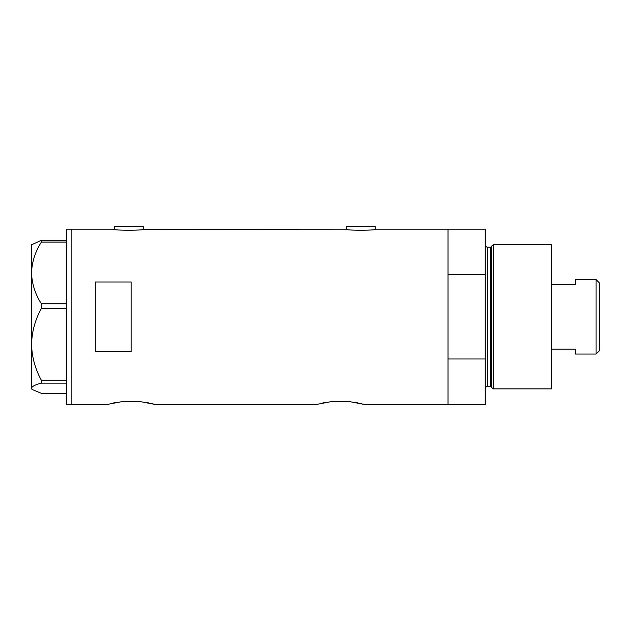 <?xml version="1.0" encoding="UTF-8"?>
<svg xmlns="http://www.w3.org/2000/svg" width="631" height="631" viewBox="0 0 631 631"><rect width="100%" height="100%" fill="white"/><g stroke="black" fill="none" stroke-linecap="round" stroke-linejoin="round"><path stroke-width="0.95" d="M143.797 229.179C144.728 230.583 112.854 230.583 113.785 229.179L114.385 229.282L114.385 226.537L143.198 226.537L143.198 229.282L345.851 229.179C344.92 230.583 376.794 230.583 375.863 229.179L375.264 229.282L375.264 226.537L346.451 226.537L346.451 229.282L345.851 229.179M375.863 229.179L448.018 229.179L448.018 274.666L485.231 274.666L485.231 229.179L448.018 229.179L448.018 404.463L448.018 358.976L485.231 358.976L485.231 404.463L364.458 404.463L349.377 401.576L331.512 401.576L349.377 401.576L331.512 401.576L316.439 404.463L155.202 404.463L140.129 401.576L122.264 401.576L140.129 401.576L122.264 401.576L107.183 404.463L71.169 404.463L71.169 229.179L71.169 404.463L66.365 404.463L66.365 229.179L113.785 229.179M131.193 282.025L95.178 282.025L95.178 351.617L131.193 351.617L131.193 282.025M355.529 402.444L358.085 402.933M360.317 403.414L362.091 403.84M363.401 404.179L364.458 404.463M322.835 402.925L325.407 402.436M146.274 402.444L148.829 402.933M151.061 403.414L155.202 404.463M113.58 402.925L116.159 402.436M41.386 303.756C35.202 294.117 31.929 283.84 31.55 272.915C31.889 262.141 35.162 251.864 41.386 242.083L41.386 240.301L31.55 244.789L31.55 344.329C31.905 331.677 35.178 319.696 41.386 308.378L41.386 303.756L66.365 303.756M66.365 242.083L41.386 242.083M41.386 240.301L66.365 240.301M66.365 393.342L41.386 393.342L32.181 389.485L31.55 388.231C31.889 386.44 35.162 384.736 41.386 383.12L41.386 380.28C35.17 368.914 31.897 356.933 31.55 344.329L31.55 388.854L32.181 389.485M66.365 383.12L41.386 383.12M41.386 380.28L66.365 380.28M66.365 308.378L41.386 308.378M491.36 387.339L491.36 246.303L493.332 244.789L493.332 388.854L491.36 387.339A1.199 1.199 0 0 0 490.2 386.448L487.629 386.448A2.398 2.398 0 0 0 485.231 388.854M491.36 246.303A1.199 1.199 0 0 1 490.2 247.186L487.629 247.186A2.398 2.398 0 0 1 485.231 244.789M493.332 244.789L551.431 244.789L551.431 388.854L493.332 388.854M485.231 358.976L485.231 274.666M596.09 279.604L599.45 282.964L599.45 350.678L596.09 354.038L596.09 279.604L575.44 279.604L575.44 284.439L551.431 284.439M596.09 354.038L575.44 354.038L575.44 349.203L551.431 349.203M490.2 386.448L490.2 247.186M487.629 247.186L487.629 386.448"/></g></svg>
